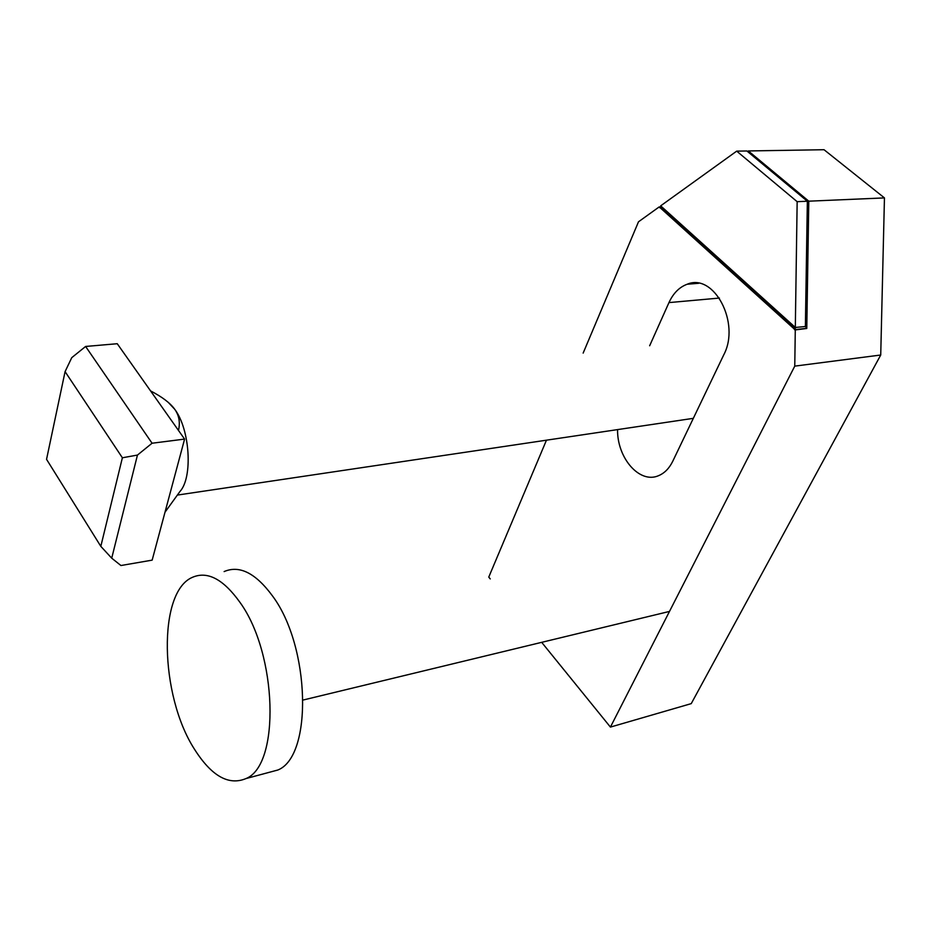 <?xml version="1.0" encoding="UTF-8"?>
<svg xmlns="http://www.w3.org/2000/svg" width="931" height="931" viewBox="0 0 931 931"><rect width="100%" height="100%" fill="white"/><g stroke="black" fill="none" stroke-linecap="round" stroke-linejoin="round"><path stroke-width="1.4" d="M165.008 512.201L179.916 491.533C192.973 477.591 190.04 429.296 174.714 409.256C179.101 415.401 180.346 422.453 178.473 430.425M122.38 457.773L65.077 371.632L71.757 357.655L85.617 346.46L117.248 343.714L184.594 439.095L152.16 560.136L120.937 565.524L111.72 558.181L100.816 546.346L122.38 457.773L137.451 455.073L111.72 558.181M65.077 371.632L46.55 459.332L100.816 546.346M85.617 346.46L152.067 443.226L137.451 455.073M152.067 443.226L184.594 439.095M150.554 390.892C162.25 396.978 170.303 403.1 174.714 409.256L168.243 402.355M267.453 772.8L277.834 770.018C312.851 756.333 310.372 646.626 272.585 596.061C255.711 573.112 239.558 564.942 224.127 571.576M240.023 602.45C223.335 579.105 207.438 570.75 192.321 577.371C157.63 592.093 159.725 694.933 194.207 748.815C211.337 775.977 228.607 785.892 246.04 778.549C280.371 765.003 277.415 653.876 240.023 602.45M661.545 206.624L659.637 207.706L659.416 207.066L661.569 206.717M649.652 345.762L668.958 302.598C673.253 293.253 679.327 287.132 687.194 284.234C713.961 272.632 740.704 323.069 723.759 354.839L672.787 461.194C669.261 468.363 664.525 473.192 658.589 475.66C639.667 484.155 617.055 458.029 617.567 429.598M659.416 207.066L660.137 207.031M583.155 353.093L638.491 221.799L659.218 206.891M490.253 578.919L488.763 577.092L546.462 440.177M747.535 151.509L748.338 150.95L808.795 201.177L806.781 328.48L795.283 329.935L794.76 366.127L610.422 727.088L541.679 642.332M795.283 329.935L659.916 207.508M748.338 150.95L824.028 149.716L884.45 197.907L880.726 355.014L794.76 366.127M794.48 329.202L795.202 329.12L795.225 327.468L805.385 326.513L807.352 201.236L746.883 150.973L736.7 151.136L797.157 201.678L807.352 201.236M794.48 329.679L805.967 328.41L807.968 201.783L807.352 201.271M807.34 201.806L807.968 201.783M795.784 329.644L795.062 329.725M806.781 328.48L805.967 328.41M660.638 207.485L795.202 329.12M797.157 201.678L795.318 327.421L796.04 327.537M736.7 151.136L660.673 205.844L795.318 327.421M808.795 201.177L884.45 197.907M610.422 727.088L691.244 703.627L880.726 355.014M836.026 437.244L841.519 427.154M668.958 302.598L719.407 298.06M177.367 495.083L693.327 418.333M303.169 700.019L669.494 611.423M246.04 778.549L277.834 770.018M698.646 283.292L687.194 284.234"/></g></svg>
